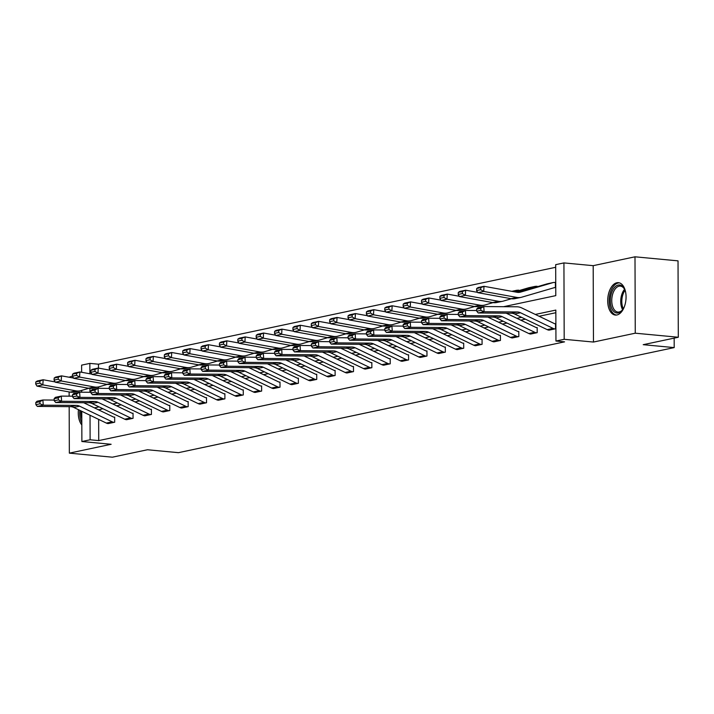 <?xml version="1.0" encoding="UTF-8"?>
<svg xmlns="http://www.w3.org/2000/svg" width="714" height="714" viewBox="0 0 714 714"><rect width="100%" height="100%" fill="white"/><g stroke="black" fill="none" stroke-linecap="round" stroke-linejoin="round"><path stroke-width="1.07" d="M616.816 282.771A16.27 9.095 -84.6 0 0 607.721 299.416A16.27 9.095 -84.6 0 0 615.352 315.07A16.27 9.095 -84.6 0 0 616.932 314.972A16.27 9.095 -84.6 0 0 626.035 298.318A16.27 9.095 -84.6 0 0 618.404 282.673A16.27 9.095 -84.6 0 0 616.816 282.771M78.451 409.693A16.27 9.095 -84.6 0 0 81.815 424.928M503.566 306.699L555.787 295.632L555.679 264.662L563.926 262.913L564.194 339.302L555.947 341.042L555.84 310.081L535.295 314.437M593.191 265.67L593.459 342.051L635.264 333.197L678.3 337.249L678.032 260.86L634.996 256.808L593.191 265.67L563.926 262.913M72.444 376.037L69.071 377.224M81.637 372.28L81.61 365.14L89.848 363.39L89.884 373.77M555.688 267.295L98.461 364.202L89.848 363.39M635.264 333.197L634.996 256.808M69.124 391.932L69.142 396.154M69.178 406.65L69.338 453.14L111.143 444.278L81.878 441.529L81.771 411.282M678.3 337.249L643.207 344.683L674.194 347.602L178.455 452.667L147.468 449.758L112.375 457.192L69.338 453.14M674.194 347.602L674.168 338.124M98.461 364.202L98.47 368.112M73.524 378.027L61.511 375.859L61.217 380.973L94.391 386.97A15.646 12.772 78 0 0 98.514 386.917L98.541 388.318M518.659 290.705L518.65 290.125L518.069 290.25A7.301 5.962 78 0 0 516.543 290.33A7.301 5.962 78 0 0 516.186 290.419L512.581 291.473M537.026 286.814L537.026 286.225L536.437 286.35M553.359 287.929L555.412 287.492L555.394 282.333L554.805 282.458M98.648 419.386L98.728 440.592L564.56 341.854L555.947 341.042M555.849 312.714L539.106 316.257M525.397 319.167L520.738 320.158M507.02 323.058L502.361 324.049M488.653 326.95L483.994 327.94M470.285 330.85L465.626 331.832M451.917 334.741L447.259 335.732M433.55 338.632L428.891 339.623M415.173 342.524L410.514 343.514M396.805 346.424L392.147 347.406M378.438 350.315L373.779 351.297M360.07 354.206L355.411 355.197M341.703 358.098L337.044 359.088M323.326 361.998L318.667 362.98M304.958 365.889L300.299 366.871M286.591 369.781L281.932 370.771M268.223 373.672L263.564 374.663M249.855 377.563L245.197 378.554M231.479 381.463L226.82 382.445M213.111 385.355L208.452 386.345M194.743 389.246L190.085 390.237M176.376 393.137L171.717 394.128M157.999 397.038L153.349 398.019M139.632 400.929L134.973 401.92M121.264 404.82L116.605 405.811M102.896 408.711L98.621 409.881M107.618 423.509L114.686 422.224L114.668 417.065L114.079 417.19L114.668 417.244M125.994 419.618L133.054 418.333L133.036 413.174L132.447 413.299M144.362 415.726L151.43 414.441L151.413 409.283L150.824 409.408M162.73 411.835L169.798 410.55L169.78 405.382L169.191 405.507L169.78 405.561M181.097 407.935L188.166 406.65L188.148 401.491L187.559 401.616M199.465 404.044L206.533 402.758L206.516 397.6L205.927 397.725M217.841 400.152L224.901 398.867L224.883 393.709L224.294 393.833L224.883 393.887M236.209 396.261L243.278 394.976L243.26 389.808L242.671 389.933M254.577 392.37L261.645 391.076L261.627 385.917L261.038 386.042M272.944 388.47L280.013 387.184L279.995 382.026L279.406 382.151M291.312 384.578L298.381 383.293L298.363 378.134L297.774 378.259M309.689 380.687L316.748 379.402L316.73 374.234L316.141 374.359L316.73 374.422M328.056 376.796L335.125 375.502L335.107 370.343L334.518 370.468M346.424 372.895L353.492 371.61L353.475 366.452L352.886 366.577M364.792 369.004L371.86 367.719L371.842 362.56L371.253 362.685L371.842 362.739M383.168 365.113L390.228 363.828L390.21 358.66L389.621 358.785M401.536 361.222L408.595 359.936L408.578 354.769L407.989 354.894M419.903 357.321L426.972 356.036L426.954 350.877L426.365 351.002L426.954 351.056M438.271 353.43L445.34 352.145L445.322 346.986L444.733 347.111M456.639 349.539L463.707 348.253L463.689 343.095L463.1 343.22M475.015 345.647L482.075 344.362L482.057 339.195L481.468 339.32M493.383 341.747L500.443 340.462L500.425 335.303L499.836 335.428M511.751 337.856L518.819 336.571L518.801 331.412L518.212 331.537M530.118 333.965L537.187 332.679L537.169 327.521L536.58 327.646M548.486 330.073L555.554 328.788L555.537 323.62L554.948 323.745M593.459 342.051L564.194 339.302M98.728 440.592L90.116 439.779L81.878 441.529M89.937 388.38L89.955 392.281M81.699 392.218L81.699 390.388M90.035 415.253L90.116 439.779M521.586 317.337L516.927 318.328M503.218 321.229L498.559 322.219M484.851 325.129L480.192 326.111M466.474 329.02L461.815 330.002M448.106 332.911L443.448 333.902M429.739 336.803L425.08 337.793M411.371 340.703L406.712 341.685M393.003 344.594L388.345 345.576M374.627 348.486L369.968 349.476M356.259 352.377L351.6 353.368M337.892 356.268L333.233 357.259M319.524 360.168L314.865 361.15M301.156 364.06L296.497 365.05M282.78 367.951L278.121 368.942M264.412 371.842L259.753 372.833M246.044 375.743L241.386 376.724M227.677 379.634L223.018 380.624M209.309 383.525L204.65 384.516M190.933 387.416L186.274 388.407M172.565 391.317L167.906 392.298M154.197 395.208L149.538 396.19M135.83 399.099L131.171 400.09M117.453 402.991L112.794 403.981M99.085 406.891L94.426 407.873M98.621 409.622L97.934 409.559M108.207 423.598L108.18 423.598A7.301 5.962 -102 0 1 106.324 423.072L73.756 407.435A10.433 8.514 78 0 0 70.499 406.659L37.342 406.418L43.233 405.168L40.02 403.785L39.886 401.714L35.762 402.589L35.896 404.659L40.02 403.785M83.716 402.732L113.517 417.038A2.088 1.705 78 0 0 114.044 417.19M35.762 402.589L37.012 401.241L42.902 399.992L54.219 400.072M39.886 401.714L42.902 399.992L43.233 405.168L76.38 405.409A10.433 8.514 78 0 1 79.647 406.195L112.214 421.822A7.301 5.962 -102 0 0 114.061 422.349L114.097 422.349M35.896 404.659L37.342 406.418M55.156 381.919L43.143 379.75L42.849 384.864L76.023 390.861A15.646 12.772 78 0 0 80.146 390.817A15.646 12.772 78 0 0 80.914 390.62L88.893 388.282M39.823 383.115L39.939 381.071L35.816 381.945L35.7 383.989L39.823 383.115L42.849 384.864L36.958 386.113L70.133 392.111A15.646 12.772 78 0 0 74.256 392.057L80.146 390.817M35.816 381.945L37.253 380.999L43.143 379.75L39.939 381.071M36.958 386.113L35.7 383.989M79.834 410.354A16.163 9.041 -84.6 0 0 80.959 420.885A16.163 9.041 -84.6 0 0 81.807 422.84M81.798 419.1A14.075 7.872 95.4 0 1 80.959 410.898M624.384 306.636A14.075 7.872 95.4 0 1 622.563 309.849A14.075 7.872 95.4 0 1 618.297 312.937A14.075 7.872 95.4 0 1 610.3 300.683A14.075 7.872 95.4 0 1 618.208 285.064A14.075 7.872 95.4 0 1 624.518 289.152A14.075 7.872 95.4 0 1 625.705 292.633M624.714 289.572A13.039 7.292 -84.6 0 0 620.332 286.1A13.039 7.292 -84.6 0 0 619.065 286.18A13.039 7.292 -84.6 0 0 611.782 299.523A13.039 7.292 -84.6 0 0 617.896 312.063A13.039 7.292 -84.6 0 0 619.163 311.982A13.039 7.292 -84.6 0 0 622.84 309.465M619.457 282.887A16.163 9.041 -84.6 0 0 618.199 283.003A16.163 9.041 -84.6 0 0 609.167 299.273A16.163 9.041 -84.6 0 0 616.432 315.053M126.583 419.707L126.548 419.698A7.301 5.962 -102 0 1 124.7 419.18L92.124 403.544A10.433 8.514 78 0 0 88.866 402.767L55.71 402.526L61.6 401.277L58.387 399.894L58.253 397.823L54.13 398.698L54.264 400.768L58.387 399.894M133.036 413.352L132.411 413.29A2.088 1.705 78 0 1 131.885 413.147L102.084 398.84M54.13 398.698L55.389 397.341L61.27 396.1L72.587 396.181M58.253 397.823L61.27 396.1L61.6 401.277L94.748 401.518A10.433 8.514 78 0 1 98.014 402.294L130.582 417.931A7.301 5.962 -102 0 0 132.438 418.458L126.548 419.698M54.264 400.768L55.71 402.526M144.951 415.816L144.915 415.807A7.301 5.962 -102 0 1 143.068 415.289L110.5 399.653A10.433 8.514 78 0 0 107.234 398.876L74.086 398.626L79.968 397.377L76.755 396.002L76.621 393.932L72.507 394.797L72.632 396.868L76.755 396.002M151.413 409.461L150.788 409.399A2.088 1.705 78 0 1 150.252 409.247L120.452 394.94M72.507 394.797L73.756 393.45L79.638 392.2L90.964 392.289M76.621 393.932L79.638 392.2L79.968 397.377L113.124 397.627A10.433 8.514 78 0 1 116.382 398.403L148.949 414.04A7.301 5.962 -102 0 0 150.806 414.557L150.841 414.566M72.632 396.868L74.086 398.626M58.191 379.223L58.307 377.171L54.184 378.045L54.068 380.098L58.191 379.223L61.217 380.973L55.335 382.222L88.5 388.22A15.646 12.772 78 0 0 92.624 388.166L98.514 386.917A15.646 12.772 78 0 0 99.282 386.729L107.261 384.391M54.184 378.045L55.621 377.108L61.511 375.859L58.307 377.171M55.335 382.222L54.068 380.098M91.892 374.136L79.879 371.958L79.584 377.081L112.758 383.079A15.646 12.772 78 0 0 116.882 383.025A15.646 12.772 78 0 0 117.649 382.829L125.628 380.5M76.559 375.332L76.675 373.279L72.56 374.154L72.435 376.207L76.559 375.332L79.584 377.081L73.703 378.331L106.877 384.328A15.646 12.772 78 0 0 110.991 384.275L116.882 383.025M72.56 374.154L73.997 373.208L79.879 371.958L76.675 373.279M73.703 378.331L72.435 376.207M163.319 411.916L163.283 411.916A7.301 5.962 -102 0 1 161.435 411.389L128.868 395.761A10.433 8.514 78 0 0 125.602 394.985L92.454 394.735L98.336 393.485L95.123 392.102L94.998 390.031L90.874 390.906L91.008 392.977L95.123 392.102M138.819 391.049L168.629 405.356A2.088 1.705 78 0 0 169.156 405.507M90.874 390.906L92.124 389.558L98.014 388.309L109.331 388.398M94.998 390.031L98.014 388.309L98.336 393.485L131.492 393.735A10.433 8.514 78 0 1 134.759 394.512L167.326 410.148A7.301 5.962 -102 0 0 169.173 410.666L169.209 410.675M91.008 392.977L92.454 394.735M179.803 407.498L185.694 406.248A7.301 5.962 -102 0 0 187.541 406.775L181.651 408.024A7.301 5.962 -102 0 1 179.803 407.498L147.236 391.861A10.433 8.514 78 0 0 143.969 391.085L110.822 390.844L116.712 389.594L113.499 388.211L113.365 386.14L109.242 387.015L109.376 389.085L113.499 388.211M188.148 401.67L187.523 401.616A2.088 1.705 78 0 1 186.997 401.464L157.187 387.158M109.242 387.015L110.491 385.667L116.382 384.418L127.699 384.498M113.365 386.14L116.382 384.418L116.712 389.594L149.86 389.835A10.433 8.514 78 0 1 153.126 390.62L185.694 406.248M109.376 389.085L110.822 390.844M200.063 404.133L200.027 404.133A7.301 5.962 -102 0 1 198.171 403.606L165.603 387.97A10.433 8.514 78 0 0 162.346 387.193L129.189 386.952L135.08 385.703L131.867 384.319L131.733 382.249L127.61 383.123L127.744 385.194L131.867 384.319M206.516 397.778L205.891 397.716A2.088 1.705 78 0 1 205.364 397.573L175.564 383.266M127.61 383.123L128.859 381.776L134.75 380.526L146.067 380.607M131.733 382.249L134.75 380.526L135.08 385.703L168.227 385.944A10.433 8.514 78 0 1 171.494 386.72L204.061 402.357A7.301 5.962 -102 0 0 205.909 402.883L205.944 402.883M127.744 385.194L129.189 386.952M110.259 370.245L98.246 368.067L97.961 373.19L131.126 379.188A15.646 12.772 78 0 0 135.249 379.134A15.646 12.772 78 0 0 136.017 378.938L143.996 376.599M94.926 371.432L95.051 369.388L90.928 370.263L90.812 372.306L94.926 371.432L97.961 373.19L92.07 374.439L125.245 380.437A15.646 12.772 78 0 0 129.359 380.383L135.249 379.134M90.928 370.263L92.365 369.317L98.246 368.067L95.051 369.388M92.07 374.439L90.812 372.306M128.627 366.344L116.623 364.176L116.328 369.29L149.503 375.296A15.646 12.772 78 0 0 153.617 375.243A15.646 12.772 78 0 0 154.394 375.046L162.373 372.708M113.303 367.54L113.419 365.497L109.296 366.371L109.18 368.415L113.303 367.54L116.328 369.29L110.438 370.539L143.612 376.537A15.646 12.772 78 0 0 147.736 376.492L153.617 375.243M109.296 366.371L110.732 365.425L116.623 364.176L113.419 365.497M110.438 370.539L109.18 368.415M147.004 362.453L134.991 360.284L134.696 365.398L167.87 371.396A15.646 12.772 78 0 0 171.994 371.342A15.646 12.772 78 0 0 172.761 371.155L180.74 368.817M131.671 363.649L131.787 361.605L127.663 362.471L127.547 364.524L131.671 363.649L134.696 365.398L128.806 366.648L161.98 372.646A15.646 12.772 78 0 0 166.103 372.592L171.994 371.342M127.663 362.471L129.1 361.534L134.991 360.284L131.787 361.605M128.806 366.648L127.547 364.524M218.43 400.242L218.395 400.233A7.301 5.962 -102 0 1 216.547 399.715L183.971 384.078A10.433 8.514 78 0 0 180.713 383.302L147.557 383.052L153.448 381.811L150.235 380.428L150.101 378.358L145.986 379.223L146.111 381.294L150.235 380.428M193.931 379.366L223.732 393.673A2.088 1.705 78 0 0 224.267 393.825M145.986 379.223L147.236 377.876L153.117 376.626L164.443 376.715M150.101 378.358L153.117 376.626L153.448 381.811L186.595 382.052A10.433 8.514 78 0 1 189.862 382.829L222.429 398.466A7.301 5.962 -102 0 0 224.285 398.983L224.312 398.992M146.111 381.294L147.557 383.052M165.371 358.562L153.358 356.393L153.064 361.507L186.238 367.505A15.646 12.772 78 0 0 190.361 367.451A15.646 12.772 78 0 0 191.129 367.264L199.108 364.925M150.038 359.758L150.154 357.705L146.031 358.58L145.915 360.632L150.038 359.758L153.064 361.507L147.182 362.757L180.347 368.754A15.646 12.772 78 0 0 184.471 368.701L190.361 367.451M146.031 358.58L147.468 357.634L153.358 356.393L150.154 357.705M147.182 362.757L145.915 360.632M234.915 395.824L240.797 394.574A7.301 5.962 -102 0 0 242.653 395.092L236.762 396.341A7.301 5.962 -102 0 1 234.915 395.824L202.348 380.187A10.433 8.514 78 0 0 199.081 379.411L165.934 379.161L171.815 377.911L168.602 376.528L168.468 374.457L164.354 375.332L164.479 377.403L168.602 376.528M243.26 389.996L242.635 389.933A2.088 1.705 78 0 1 242.1 389.782L212.299 375.475M164.354 375.332L165.603 373.984L171.485 372.735L182.811 372.824M168.468 374.457L171.485 372.735L171.815 377.911L204.972 378.161A10.433 8.514 78 0 1 208.229 378.938L240.797 394.574M164.479 377.403L165.934 379.161M183.739 354.671L171.726 352.493L171.44 357.616L204.606 363.613A15.646 12.772 78 0 0 208.729 363.56A15.646 12.772 78 0 0 209.497 363.364L217.475 361.025M168.406 355.858L168.522 353.814L164.407 354.688L164.282 356.732L168.406 355.858L171.44 357.616L165.55 358.865L198.724 364.863A15.646 12.772 78 0 0 202.838 364.809L208.729 363.56M164.407 354.688L165.844 353.742L171.726 352.493L168.522 353.814M165.55 358.865L164.282 356.732M255.166 392.45L255.13 392.45A7.301 5.962 -102 0 1 253.283 391.924L220.715 376.296A10.433 8.514 78 0 0 217.449 375.51L184.301 375.269L190.183 374.02L186.97 372.637L186.845 370.566L182.722 371.441L182.855 373.511L186.97 372.637M261.627 386.096L261.003 386.042A2.088 1.705 78 0 1 260.476 385.89L230.667 371.583M182.722 371.441L183.971 370.093L189.862 368.843L201.178 368.924M186.845 370.566L189.862 368.843L190.183 374.02L223.339 374.27A10.433 8.514 78 0 1 226.606 375.046L259.173 390.674A7.301 5.962 -102 0 0 261.021 391.201L261.056 391.201M182.855 373.511L184.301 375.269M202.107 350.77L190.102 348.602L189.808 353.725L222.973 359.722A15.646 12.772 78 0 0 227.097 359.669A15.646 12.772 78 0 0 227.864 359.472L235.843 357.134M186.773 351.966L186.898 349.922L182.775 350.797L182.659 352.841L186.773 351.966L189.808 353.725L183.917 354.965L217.092 360.963A15.646 12.772 78 0 0 221.215 360.918L227.097 359.669M182.775 350.797L184.212 349.851L190.102 348.602L186.898 349.922M183.917 354.965L182.659 352.841M273.533 388.559L273.498 388.559A7.301 5.962 -102 0 1 271.65 388.032L239.083 372.396A10.433 8.514 78 0 0 235.816 371.619L202.669 371.378L208.559 370.129L205.346 368.745L205.213 366.675L201.089 367.549L201.223 369.62L205.346 368.745M279.995 382.204L279.37 382.151A2.088 1.705 78 0 1 278.844 381.999L249.034 367.692M201.089 367.549L202.339 366.202L208.229 364.952L219.546 365.032M205.213 366.675L208.229 364.952L208.559 370.129L241.707 370.37A10.433 8.514 78 0 1 244.973 371.146L277.541 386.783A7.301 5.962 -102 0 0 279.388 387.309L279.424 387.309M201.223 369.62L202.669 371.378M220.474 346.879L208.47 344.71L208.176 349.824L241.35 355.822A15.646 12.772 78 0 0 245.464 355.777A15.646 12.772 78 0 0 246.241 355.581L254.22 353.243M205.15 348.075L205.266 346.031L201.143 346.897L201.027 348.95L205.15 348.075L208.176 349.824L202.285 351.074L235.459 357.071A15.646 12.772 78 0 0 239.583 357.018L245.464 355.777M201.143 346.897L202.58 345.96L208.47 344.71L205.266 346.031M202.285 351.074L201.027 348.95M297.792 383.418L291.874 384.659A7.301 5.962 -102 0 1 290.018 384.141L257.451 368.504A10.433 8.514 78 0 0 254.193 367.728L221.037 367.478L226.927 366.237L223.714 364.854L223.58 362.783L219.457 363.658L219.591 365.729L223.714 364.854M298.363 378.313L297.738 378.25A2.088 1.705 78 0 1 297.211 378.108L267.411 363.792M219.457 363.658L220.706 362.301L226.597 361.061L237.914 361.141M223.58 362.783L226.597 361.061L226.927 366.237L260.074 366.478A10.433 8.514 78 0 1 263.341 367.255L295.908 382.891A7.301 5.962 -102 0 0 297.756 383.418M219.591 365.729L221.037 367.478M238.851 342.988L226.838 340.819L226.543 345.933L259.717 351.931A15.646 12.772 78 0 0 263.841 351.877A15.646 12.772 78 0 0 264.608 351.69L272.587 349.351M223.518 344.184L223.634 342.131L219.51 343.006L219.394 345.058L223.518 344.184L226.543 345.933L220.653 347.183L253.827 353.18A15.646 12.772 78 0 0 257.95 353.127L263.841 351.877M219.51 343.006L220.947 342.06L226.838 340.819L223.634 342.131M220.653 347.183L219.394 345.058M310.278 380.767L310.242 380.767A7.301 5.962 -102 0 1 308.394 380.25L275.827 364.613A10.433 8.514 78 0 0 272.561 363.837L239.404 363.587L245.295 362.337L242.082 360.954L241.948 358.883L237.833 359.758L237.958 361.828L242.082 360.954M285.778 359.901L315.579 374.207A2.088 1.705 78 0 0 316.115 374.359M237.833 359.758L239.083 358.41L244.964 357.161L256.29 357.25M241.948 358.883L244.964 357.161L245.295 362.337L278.451 362.587A10.433 8.514 78 0 1 281.709 363.364L314.276 379A7.301 5.962 -102 0 0 316.132 379.518L316.159 379.527M237.958 361.828L239.404 363.587M257.219 339.096L245.205 336.919L244.911 342.042L278.085 348.039A15.646 12.772 78 0 0 282.208 347.986A15.646 12.772 78 0 0 282.976 347.789L290.955 345.46M241.885 340.292L242.001 338.24L237.878 339.114L237.762 341.158L241.885 340.292L244.911 342.042L239.029 343.291L272.195 349.289A15.646 12.772 78 0 0 276.318 349.235L282.208 347.986M237.878 339.114L239.315 338.168L245.205 336.919L242.001 338.24M239.029 343.291L237.762 341.158M328.645 376.876L328.61 376.876A7.301 5.962 -102 0 1 326.762 376.349L294.195 360.722A10.433 8.514 78 0 0 290.928 359.936L257.781 359.695L263.662 358.446L260.449 357.062L260.324 354.992L256.201 355.867L256.326 357.937L260.449 357.062M335.107 370.521L334.482 370.468A2.088 1.705 78 0 1 333.956 370.316L304.146 356.009M256.201 355.867L257.451 354.519L263.332 353.269L274.658 353.35M260.324 354.992L263.332 353.269L263.662 358.446L296.819 358.696A10.433 8.514 78 0 1 300.076 359.472L332.644 375.109A7.301 5.962 -102 0 0 334.5 375.626L334.536 375.626M256.326 357.937L257.781 359.695M275.586 335.196L263.573 333.027L263.287 338.15L296.453 344.148A15.646 12.772 78 0 0 300.576 344.094A15.646 12.772 78 0 0 301.344 343.898L309.323 341.56M260.253 336.392L260.369 334.348L256.255 335.223L256.13 337.267L260.253 336.392L263.287 338.15L257.397 339.391L290.571 345.389A15.646 12.772 78 0 0 294.686 345.344L300.576 344.094M256.255 335.223L257.692 334.277L263.573 333.027L260.369 334.348M257.397 339.391L256.13 337.267M347.013 372.985L346.977 372.985A7.301 5.962 -102 0 1 345.13 372.458L312.562 356.822A10.433 8.514 78 0 0 309.296 356.045L276.148 355.804L282.03 354.555L278.817 353.171L278.692 351.101L274.569 351.975L274.703 354.046L278.817 353.171M353.475 366.63L352.85 366.577A2.088 1.705 78 0 1 352.323 366.425L322.514 352.118M274.569 351.975L275.818 350.628L281.709 349.378L293.026 349.458M278.692 351.101L281.709 349.378L282.03 354.555L315.186 354.796A10.433 8.514 78 0 1 318.453 355.581L351.02 371.209A7.301 5.962 -102 0 0 352.868 371.735L352.903 371.735M274.703 354.046L276.148 355.804M293.954 331.305L281.95 329.136L281.655 334.25L314.82 340.248A15.646 12.772 78 0 0 318.944 340.203A15.646 12.772 78 0 0 319.711 340.007L327.69 337.668M278.621 332.501L278.746 330.457L274.622 331.332L274.506 333.376L278.621 332.501L281.655 334.25L275.765 335.5L308.939 341.497A15.646 12.772 78 0 0 313.062 341.444L318.944 340.203M274.622 331.332L276.059 330.386L281.95 329.136L278.746 330.457M275.765 335.5L274.506 333.376M365.381 369.093L365.345 369.084A7.301 5.962 -102 0 1 363.497 368.567L330.93 352.93A10.433 8.514 78 0 0 327.664 352.154L294.516 351.904L300.407 350.663L297.194 349.28L297.06 347.209L292.936 348.084L293.07 350.155L297.194 349.28M340.881 348.218L370.691 362.533A2.088 1.705 78 0 0 371.218 362.676M292.936 348.084L294.186 346.727L300.076 345.487L311.393 345.567M297.06 347.209L300.076 345.487L300.407 350.663L333.554 350.904A10.433 8.514 78 0 1 336.821 351.681L369.388 367.317A7.301 5.962 -102 0 0 371.235 367.844L371.271 367.844M293.07 350.155L294.516 351.904M312.321 327.414L300.317 325.245L300.023 330.359L333.197 336.356A15.646 12.772 78 0 0 337.311 336.303A15.646 12.772 78 0 0 338.088 336.115L346.067 333.777M296.997 328.61L297.113 326.557L292.99 327.431L292.874 329.484L296.997 328.61L300.023 330.359L294.132 331.608L327.307 337.606A15.646 12.772 78 0 0 331.43 337.552L337.311 336.303M292.99 327.431L294.427 326.485L300.317 325.245L297.113 326.557M294.132 331.608L292.874 329.484M383.757 365.202L383.721 365.193A7.301 5.962 -102 0 1 381.865 364.675L349.298 349.039A10.433 8.514 78 0 0 346.04 348.262L312.884 348.013L318.774 346.763L315.561 345.389L315.427 343.309L311.304 344.184L311.438 346.254L315.561 345.389M390.21 358.847L389.585 358.785A2.088 1.705 78 0 1 389.059 358.633L359.258 344.327M311.304 344.184L312.553 342.836L318.444 341.587L329.761 341.676M315.427 343.309L318.444 341.587L318.774 346.763L351.922 347.013A10.433 8.514 78 0 1 355.188 347.789L387.756 363.426A7.301 5.962 -102 0 0 389.603 363.944L383.721 365.193M311.438 346.254L312.884 348.013M330.698 323.522L318.685 321.345L318.39 326.468L351.565 332.465A15.646 12.772 78 0 0 355.688 332.412A15.646 12.772 78 0 0 356.456 332.215L364.435 329.886M315.365 324.718L315.481 322.666L311.358 323.54L311.242 325.584L315.365 324.718L318.39 326.468L312.5 327.717L345.674 333.715A15.646 12.772 78 0 0 349.798 333.661L355.688 332.412M311.358 323.54L312.794 322.594L318.685 321.345L315.481 322.666M312.5 327.717L311.242 325.584M402.125 361.302L402.089 361.302A7.301 5.962 -102 0 1 400.242 360.775L367.674 345.148A10.433 8.514 78 0 0 364.408 344.371L331.251 344.121L337.142 342.872L333.929 341.488L333.795 339.418L329.681 340.292L329.806 342.363L333.929 341.488M408.578 354.947L407.962 354.894A2.088 1.705 78 0 1 407.426 354.742L377.626 340.435M329.681 340.292L330.93 338.945L336.812 337.695L348.137 337.784M333.795 339.418L336.812 337.695L337.142 342.872L370.298 343.122A10.433 8.514 78 0 1 373.556 343.898L406.123 359.535A7.301 5.962 -102 0 0 407.98 360.052L408.006 360.061M329.806 342.363L331.251 344.121M349.066 319.631L337.053 317.453L336.758 322.576L369.932 328.574A15.646 12.772 78 0 0 374.056 328.52A15.646 12.772 78 0 0 374.823 328.324L382.802 325.986M333.733 320.818L333.849 318.774L329.725 319.649L329.609 321.693L333.733 320.818L336.758 322.576L330.877 323.817L364.042 329.823A15.646 12.772 78 0 0 368.165 329.77L374.056 328.52M329.725 319.649L331.162 318.703L337.053 317.453L333.849 318.774M330.877 323.817L329.609 321.693M420.492 357.411L420.457 357.411A7.301 5.962 -102 0 1 418.609 356.884L386.042 341.247A10.433 8.514 78 0 0 382.775 340.471L349.628 340.23L355.51 338.98L352.297 337.597L352.172 335.526L348.048 336.401L348.173 338.472L352.297 337.597M395.993 336.544L425.803 350.851A2.088 1.705 78 0 0 426.329 351.002M348.048 336.401L349.298 335.053L355.179 333.804L366.505 333.884M352.172 335.526L355.179 333.804L355.51 338.98L388.666 339.221A10.433 8.514 78 0 1 391.924 340.007L424.5 355.634A7.301 5.962 -102 0 0 426.347 356.161L426.383 356.161M348.173 338.472L349.628 340.23M367.433 315.731L355.42 313.562L355.135 318.676L388.3 324.674A15.646 12.772 78 0 0 392.423 324.629A15.646 12.772 78 0 0 393.191 324.433L401.17 322.094M352.1 316.927L352.216 314.883L348.102 315.758L347.977 317.801L352.1 316.927L355.135 318.676L349.244 319.926L382.418 325.923A15.646 12.772 78 0 0 386.533 325.87L392.423 324.629M348.102 315.758L349.539 314.812L355.42 313.562L352.216 314.883M349.244 319.926L347.977 317.801M436.977 352.993L442.867 351.743A7.301 5.962 -102 0 0 444.715 352.27L438.824 353.51A7.301 5.962 -102 0 1 436.977 352.993L404.41 337.356A10.433 8.514 78 0 0 401.143 336.58L367.996 336.339L373.886 335.089L370.664 333.706L370.539 331.635L366.416 332.51L366.55 334.58L370.664 333.706M445.322 347.165L444.697 347.102A2.088 1.705 78 0 1 444.17 346.959L414.361 332.653M366.416 332.51L367.665 331.153L373.556 329.913L384.873 329.993M370.539 331.635L373.556 329.913L373.886 335.089L407.034 335.33A10.433 8.514 78 0 1 410.3 336.107L442.867 351.743M366.55 334.58L367.996 336.339M385.801 311.839L373.797 309.671L373.502 314.785L406.677 320.782A15.646 12.772 78 0 0 410.791 320.729A15.646 12.772 78 0 0 411.559 320.541L419.546 318.203M370.468 313.035L370.593 310.983L366.469 311.857L366.353 313.91L370.468 313.035L373.502 314.785L367.612 316.034L400.786 322.032A15.646 12.772 78 0 0 404.909 321.978L410.791 320.729M366.469 311.857L367.906 310.92L373.797 309.671L370.593 310.983M367.612 316.034L366.353 313.91M457.228 349.628L457.201 349.619A7.301 5.962 -102 0 1 455.345 349.101L422.777 333.465A10.433 8.514 78 0 0 419.511 332.688L386.363 332.438L392.254 331.189L389.041 329.814L388.907 327.744L384.784 328.61L384.917 330.68L389.041 329.814M463.689 343.273L463.065 343.211A2.088 1.705 78 0 1 462.538 343.059L432.729 328.752M384.784 328.61L386.033 327.262L391.924 326.012L403.24 326.102M388.907 327.744L391.924 326.012L392.254 331.189L425.401 331.439A10.433 8.514 78 0 1 428.668 332.215L461.235 347.852A7.301 5.962 -102 0 0 463.083 348.37L463.118 348.378M384.917 330.68L386.363 332.438M404.169 307.948L392.164 305.771L391.87 310.893L425.044 316.891A15.646 12.772 78 0 0 429.159 316.837A15.646 12.772 78 0 0 429.935 316.641L437.914 314.312M388.844 309.144L388.96 307.091L384.837 307.966L384.721 310.019L388.844 309.144L391.87 310.893L385.979 312.143L419.154 318.141A15.646 12.772 78 0 0 423.277 318.087L429.159 316.837M384.837 307.966L386.274 307.02L392.164 305.771L388.96 307.091M385.979 312.143L384.721 310.019M475.604 345.728L475.569 345.728A7.301 5.962 -102 0 1 473.712 345.201L441.145 329.573A10.433 8.514 78 0 0 437.887 328.797L404.731 328.547L410.621 327.298L407.408 325.914L407.275 323.844L403.151 324.718L403.285 326.789L407.408 325.914M482.057 339.382L481.432 339.32A2.088 1.705 78 0 1 480.906 339.168L451.105 324.861M403.151 324.718L404.401 323.371L410.291 322.121L421.608 322.21M407.275 323.844L410.291 322.121L410.621 327.298L443.769 327.548A10.433 8.514 78 0 1 447.035 328.324L479.603 343.961A7.301 5.962 -102 0 0 481.45 344.478L481.486 344.487M403.285 326.789L404.731 328.547M422.545 304.057L410.532 301.879L410.238 307.002L443.412 313A15.646 12.772 78 0 0 447.535 312.946A15.646 12.772 78 0 0 448.303 312.75L456.282 310.411M407.212 305.244L407.328 303.2L403.205 304.075L403.089 306.119L407.212 305.244L410.238 307.002L404.356 308.252L437.521 314.249A15.646 12.772 78 0 0 441.645 314.196L447.535 312.946M403.205 304.075L404.642 303.129L410.532 301.879L407.328 303.2M404.356 308.252L403.089 306.119M492.089 341.31L497.97 340.06A7.301 5.962 -102 0 0 499.827 340.587L493.936 341.836A7.301 5.962 -102 0 1 492.089 341.31L459.521 325.673A10.433 8.514 78 0 0 456.255 324.897L423.099 324.656L428.989 323.406L425.776 322.023L425.642 319.952L421.528 320.827L421.653 322.898L425.776 322.023M500.425 335.482L499.809 335.428A2.088 1.705 78 0 1 499.273 335.277L469.473 320.97M421.528 320.827L422.777 319.479L428.659 318.23L439.985 318.31M425.642 319.952L428.659 318.23L428.989 323.406L462.145 323.656A10.433 8.514 78 0 1 465.403 324.433L497.97 340.06M421.653 322.898L423.099 324.656M440.913 300.157L428.9 297.988L428.605 303.102L461.779 309.108A15.646 12.772 78 0 0 465.903 309.055A15.646 12.772 78 0 0 466.67 308.859L474.649 306.52M425.58 301.353L425.696 299.309L421.572 300.183L421.456 302.227L425.58 301.353L428.605 303.102L422.724 304.351L455.889 310.349A15.646 12.772 78 0 0 460.012 310.304L465.903 309.055M421.572 300.183L423.009 299.237L428.9 297.988L425.696 299.309M422.724 304.351L421.456 302.227M512.34 337.945L512.304 337.945A7.301 5.962 -102 0 1 510.456 337.419L477.889 321.782A10.433 8.514 78 0 0 474.623 321.005L441.475 320.764L447.357 319.515L444.144 318.132L444.019 316.061L439.895 316.936L440.029 319.006L444.144 318.132M518.801 331.591L518.177 331.528A2.088 1.705 78 0 1 517.65 331.385L487.841 317.078M439.895 316.936L441.145 315.588L447.035 314.338L458.352 314.419M444.019 316.061L447.035 314.338L447.357 319.515L480.513 319.756A10.433 8.514 78 0 1 483.771 320.532L516.347 336.169A7.301 5.962 -102 0 0 518.194 336.696L518.23 336.696M440.029 319.006L441.475 320.764M518.659 290.303L518.034 290.241M459.281 296.265L447.267 294.097L446.982 299.211L480.147 305.208A15.646 12.772 78 0 0 484.271 305.155A15.646 12.772 78 0 0 485.038 304.967L493.017 302.629M443.947 297.461L444.063 295.417L439.949 296.283L439.833 298.336L443.947 297.461L446.982 299.211L441.091 300.46L474.266 306.458A15.646 12.772 78 0 0 478.38 306.404L484.271 305.155M439.949 296.283L441.386 295.346L447.267 294.097L444.063 295.417M441.091 300.46L439.833 298.336M530.707 334.054L530.672 334.045A7.301 5.962 -102 0 1 528.824 333.527L496.257 317.891A10.433 8.514 78 0 0 492.99 317.114L459.843 316.864L465.733 315.624L462.52 314.24L462.386 312.17L458.263 313.035L458.397 315.115L462.52 314.24M537.169 327.699L536.544 327.637A2.088 1.705 78 0 1 536.018 327.485L506.208 313.178M458.263 313.035L459.513 311.688L465.403 310.438L476.72 310.528M462.386 312.17L465.403 310.438L465.733 315.624L498.881 315.865A10.433 8.514 78 0 1 502.147 316.641L534.715 332.278A7.301 5.962 -102 0 0 536.562 332.795L536.598 332.804M458.397 315.115L459.843 316.864M537.026 286.412L536.401 286.35A7.301 5.962 78 0 0 534.911 286.43A7.301 5.962 78 0 0 534.554 286.528L515.713 292.044M477.648 292.374L465.644 290.205L465.349 295.319L498.524 301.317A15.646 12.772 78 0 0 502.638 301.263A15.646 12.772 78 0 0 503.406 301.076L511.394 298.738M462.324 293.57L462.44 291.517L458.317 292.392L458.201 294.445L462.324 293.57L465.349 295.319L459.459 296.569L492.633 302.566A15.646 12.772 78 0 0 496.757 302.513L502.638 301.263M529.386 287.617A7.301 5.962 78 0 0 529.02 287.68A7.301 5.962 78 0 0 528.663 287.769L514.714 291.856M458.317 292.392L459.754 291.446L465.644 290.205L462.44 291.517M459.459 296.569L458.201 294.445M554.965 328.913L549.048 330.154A7.301 5.962 -102 0 1 547.192 329.636L514.624 313.999A10.433 8.514 78 0 0 511.367 313.223L478.21 312.973L484.101 311.723L480.888 310.34L480.754 308.269L476.631 309.144L476.765 311.215L480.888 310.34M555.537 323.808L554.912 323.745A2.088 1.705 78 0 1 554.385 323.594L521.818 307.966A15.646 12.772 -102 0 0 516.918 306.797L483.771 306.547L484.101 311.723L517.248 311.973A10.433 8.514 78 0 1 520.515 312.75L553.082 328.386A7.301 5.962 -102 0 0 554.93 328.904M476.631 309.144L477.88 307.796L483.771 306.547L480.754 308.269M476.765 311.215L478.21 312.973M555.394 282.512L554.769 282.458A7.301 5.962 78 0 0 553.279 282.539A7.301 5.962 78 0 0 552.922 282.628L520.444 292.142A10.433 8.514 -102 0 1 519.926 292.267A10.433 8.514 -102 0 1 517.186 292.303L484.012 286.305L483.717 291.428L516.891 297.426A15.646 12.772 78 0 0 521.006 297.372A15.646 12.772 78 0 0 521.782 297.176L554.26 287.671A2.088 1.705 -102 0 1 554.787 287.617L554.823 287.617M480.692 289.67L480.808 287.626L476.684 288.501L476.568 290.544L480.692 289.67L483.717 291.428L477.827 292.678L511.001 298.675A15.646 12.772 78 0 0 515.124 298.622L521.006 297.372M547.763 283.726A7.301 5.962 78 0 0 547.397 283.788A7.301 5.962 78 0 0 547.031 283.877L517.927 292.401M476.684 288.501L478.121 287.555L484.012 286.305L480.808 287.626M477.827 292.678L476.568 290.544M108.18 423.598L114.061 422.349M73.756 407.435L79.647 406.195M70.499 406.659L76.38 405.409M106.324 423.072L112.214 421.822M76.023 390.861L70.133 392.111M622.635 309.706A13.039 7.292 95.4 0 1 624.563 289.295M625.027 290.348A12.611 7.051 -84.6 0 0 623.295 308.76M92.124 403.544L98.014 402.294M88.866 402.767L94.748 401.518M124.7 419.18L130.582 417.931M144.915 415.807L150.806 414.557M110.5 399.653L116.382 398.403M107.234 398.876L113.124 397.627M143.068 415.289L148.949 414.04M94.391 386.97L88.5 388.22M112.758 383.079L106.877 384.328M163.283 411.916L169.173 410.666M128.868 395.761L134.759 394.512M125.602 394.985L131.492 393.735M161.435 411.389L167.326 410.148M147.236 391.861L153.126 390.62M143.969 391.085L149.86 389.835M200.027 404.133L205.909 402.883M165.603 387.97L171.494 386.72M162.346 387.193L168.227 385.944M198.171 403.606L204.061 402.357M131.126 379.188L125.245 380.437M149.503 375.296L143.612 376.537M167.87 371.396L161.98 372.646M218.395 400.233L224.285 398.983M183.971 384.078L189.862 382.829M180.713 383.302L186.595 382.052M216.547 399.715L222.429 398.466M186.238 367.505L180.347 368.754M202.348 380.187L208.229 378.938M199.081 379.411L204.972 378.161M204.606 363.613L198.724 364.863M255.13 392.45L261.021 391.201M220.715 376.296L226.606 375.046M217.449 375.51L223.339 374.27M253.283 391.924L259.173 390.674M222.973 359.722L217.092 360.963M273.498 388.559L279.388 387.309M239.083 372.396L244.973 371.146M235.816 371.619L241.707 370.37M271.65 388.032L277.541 386.783M241.35 355.822L235.459 357.071M257.451 368.504L263.341 367.255M254.193 367.728L260.074 366.478M290.018 384.141L295.908 382.891M259.717 351.931L253.827 353.18M310.242 380.767L316.132 379.518M275.827 364.613L281.709 363.364M272.561 363.837L278.451 362.587M308.394 380.25L314.276 379M278.085 348.039L272.195 349.289M328.61 376.876L334.5 375.626M294.195 360.722L300.076 359.472M290.928 359.936L296.819 358.696M326.762 376.349L332.644 375.109M296.453 344.148L290.571 345.389M346.977 372.985L352.868 371.735M312.562 356.822L318.453 355.581M309.296 356.045L315.186 354.796M345.13 372.458L351.02 371.209M314.82 340.248L308.939 341.497M365.345 369.084L371.235 367.844M330.93 352.93L336.821 351.681M327.664 352.154L333.554 350.904M363.497 368.567L369.388 367.317M333.197 336.356L327.307 337.606M349.298 349.039L355.188 347.789M346.04 348.262L351.922 347.013M381.865 364.675L387.756 363.426M351.565 332.465L345.674 333.715M402.089 361.302L407.98 360.052M367.674 345.148L373.556 343.898M364.408 344.371L370.298 343.122M400.242 360.775L406.123 359.535M369.932 328.574L364.042 329.823M420.457 357.411L426.347 356.161M386.042 341.247L391.924 340.007M382.775 340.471L388.666 339.221M418.609 356.884L424.5 355.634M388.3 324.674L382.418 325.923M404.41 337.356L410.3 336.107M401.143 336.58L407.034 335.33M406.677 320.782L400.786 322.032M457.201 349.619L463.083 348.37M422.777 333.465L428.668 332.215M419.511 332.688L425.401 331.439M455.345 349.101L461.235 347.852M425.044 316.891L419.154 318.141M475.569 345.728L481.45 344.478M441.145 329.573L447.035 328.324M437.887 328.797L443.769 327.548M473.712 345.201L479.603 343.961M443.412 313L437.521 314.249M459.521 325.673L465.403 324.433M456.255 324.897L462.145 323.656M461.779 309.108L455.889 310.349M512.304 337.945L518.194 336.696M477.889 321.782L483.771 320.532M474.623 321.005L480.513 319.756M510.456 337.419L516.347 336.169M480.147 305.208L474.266 306.458M516.186 290.419L511.84 291.339M530.672 334.045L536.562 332.795M496.257 317.891L502.147 316.641M492.99 317.114L498.881 315.865M528.824 333.527L534.715 332.278M498.524 301.317L492.633 302.566M534.554 286.528L528.663 287.769M514.624 313.999L520.515 312.75M511.367 313.223L517.248 311.973M547.192 329.636L553.082 328.386M554.787 287.617L553.493 287.894M520.444 292.142L519.408 292.365M516.891 297.426L511.001 298.675M552.922 282.628L547.031 283.877M516.543 290.33L511.795 291.33M534.911 286.43L529.02 287.68M553.279 282.539L547.397 283.788"/></g></svg>
